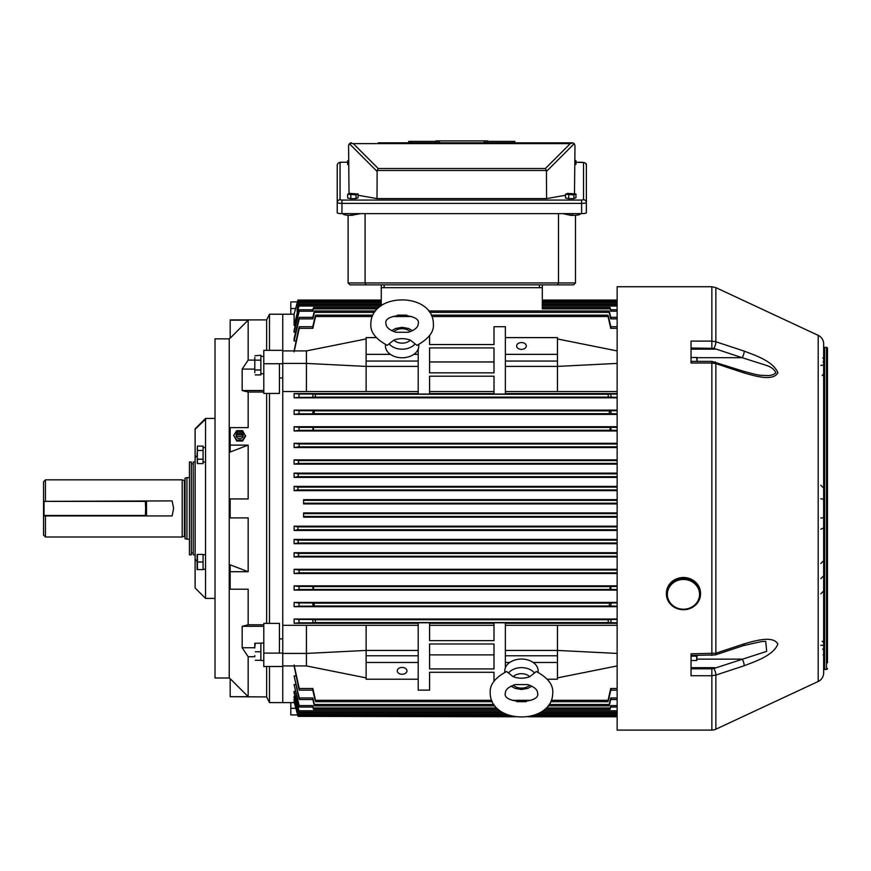 <?xml version="1.0" encoding="UTF-8"?>
<svg xmlns="http://www.w3.org/2000/svg" width="871" height="871" viewBox="0 0 871 871"><rect width="100%" height="100%" fill="white"/><g stroke="black" fill="none" stroke-linecap="round" stroke-linejoin="round"><path stroke-width="1.31" d="M744.172 643.854C755.723 640.588 773.078 635.416 777.89 644.05C773.241 655.569 755.756 661.263 744.172 665.738L715.864 675.079L711.857 675.733L691.041 675.733L691.041 653.827L715.864 653.217L744.172 643.854A4.736 1.415 -108.3 0 1 743.66 645.542L715.352 654.905L691.041 655.46L691.041 668.34L713.077 668.209L714.732 667.665L691.041 667.665L691.041 655.46L691.041 656.146L696.68 656.146L696.8 655.46L696.865 656.69M711.857 655.46L711.857 363.011L691.041 363.011L691.041 341.105L711.857 341.105L715.864 341.759L744.172 351.1C755.723 355.564 773.078 361.193 777.89 372.712C773.241 381.444 755.756 376.261 744.172 372.984L715.864 363.61L711.857 363.011L711.857 361.378L691.041 361.378L691.041 349.173L714.732 349.173L713.077 348.629L691.041 348.498L691.041 361.378L691.041 357.491L696.68 357.491L696.865 358.438M827.45 662.831L827.45 348.324A0.947 0.947 0 0 0 826.503 347.377L824.608 347.377A0.947 0.947 0 0 1 823.661 346.429M827.45 668.514A0.947 0.947 0 0 1 826.503 669.461L824.608 669.461L824.608 347.377M823.661 670.409A0.947 0.947 0 0 1 824.608 669.461M715.864 729.201L818.196 681.481A9.472 9.472 0 0 0 823.661 672.902L823.661 343.936A9.472 9.472 0 0 0 818.196 335.357L715.864 287.637L711.857 286.744L617.147 286.744L617.147 730.094L711.857 730.094L711.857 668.808L713.861 668.493A4.736 1.415 71.7 0 1 715.864 675.079L715.864 729.201A9.472 9.472 0 0 1 711.857 730.094M823.661 373.942L822.18 375.553L823.661 373.942L823.661 371.536M823.661 426.006L823.661 380.083M823.661 564.626L823.661 560.478M823.661 456.36L823.661 452.212M827.45 348.324L827.45 354.007M823.661 356.195L823.661 358.743M823.661 362.053L823.661 365.82L823.661 365.058L820.82 365.385M823.661 484.733L823.661 483.47M823.661 528.545L823.661 530.21M823.661 533.368L823.661 532.105M823.661 541.806L823.661 543.7M823.661 548.959L823.661 547.26M823.661 597.604L823.661 590.974L820.82 593.815M823.661 645.269L823.661 648.362M820.82 645.291L823.661 645.302M822.812 358.057A2.842 0.893 180 0 0 823.661 357.415M713.861 668.493L766.698 651.345L765.729 641.35L761.668 641.546L743.66 645.542M711.857 361.378L743.66 371.296C754.286 374.269 760.394 375.608 761.962 375.314L765.729 375.488C770.171 375.869 773.546 374.976 775.843 372.81C774.45 369.533 771.401 367.094 766.687 365.493L742.168 357.698A4.736 1.415 -71.7 0 0 744.172 351.1M697.05 357.698L742.168 357.698L713.861 348.346L691.041 348.03M715.352 361.933A4.736 1.415 108.3 0 1 715.864 363.61L715.864 653.217A4.736 1.415 -108.3 0 1 715.352 654.905M743.66 371.296A4.736 1.415 108.3 0 1 744.172 372.984M713.861 348.346A4.736 1.415 -71.7 0 0 715.864 341.759L715.864 287.637M697.05 659.14L742.168 659.14A4.736 1.415 71.7 0 1 744.172 665.738M410.393 340.125L416.937 345.341C428.717 338.873 434.194 331.72 433.366 323.892C433.333 291.937 370.904 291.916 370.85 323.849L370.85 323.87C370.164 331.916 375.641 339.069 387.268 345.341L393.812 340.125A10.191 7.208 -0 0 0 410.393 340.125C404.677 338.166 399.158 338.166 393.812 340.125M385.559 344.568A16.669 11.791 -0 0 0 385.439 345.972A16.669 11.791 -0 0 0 402.097 357.774A16.669 11.791 -0 0 0 418.777 345.983A16.669 11.791 -0 0 0 418.657 344.578M395.87 332.265L408.347 332.265C414.836 330.044 418.124 327.256 418.211 323.881L418.211 323.881C421.88 312.765 382.293 312.787 386.005 323.86L386.005 323.87C386.093 327.235 389.381 330.033 395.87 332.265M254.8 357.415L254.8 372.723M254.985 355.76L260.865 355.226L260.865 374.911L255.268 374.911M263.804 356.359L260.865 356.359L260.865 360.148L255.268 360.148M263.804 373.659L260.865 373.79L260.865 369.99L255.268 369.99M254.8 372.189L254.8 365.613M254.8 364.535L254.8 357.959M230.173 678.934L229.225 677.986L215.017 677.986L215.017 338.852L229.225 338.852L230.173 337.904M294.333 702.614L282.748 702.614L282.748 666.5L263.804 666.5L263.804 623.396L269.487 623.396L269.487 393.442L263.804 393.442L263.804 350.338L282.748 350.338L282.748 314.224L269.487 314.224L269.487 350.338M279.428 638.879L282.748 638.879L282.748 702.614L269.487 702.614L266.646 696.931L266.646 666.5M269.487 702.614L269.487 666.5M266.646 350.338L266.646 319.907L230.173 319.907L230.173 338.166L248.17 320.147L230.173 320.147M254.8 360.104L248.17 360.104L248.17 320.147M230.173 678.672L230.173 696.691L248.17 696.691L230.173 678.672L248.17 696.691L248.17 656.734L254.8 656.734M230.173 696.691L266.646 696.931M248.17 571.714L230.173 571.714L230.173 564.822L248.17 571.714L248.17 517.897L230.173 517.897L230.173 498.941L248.17 498.941L248.17 445.125L230.173 445.125L230.173 427.617L248.17 427.617L248.17 392.048L263.804 392.048M230.173 571.714L230.173 589.221L248.17 589.221L248.17 624.79L263.804 624.79M266.646 623.396L266.646 393.442M229.225 677.986L229.225 338.852M248.17 624.79L242.171 626.314L242.171 647.752L248.17 656.734M248.17 445.125L230.173 452.016L230.173 445.125M248.17 360.104L242.171 369.086L242.171 390.524L248.17 392.048M279.428 377.96L282.748 377.96L282.748 363.73L282.748 625.313L282.748 391.525L418.211 391.525M269.487 393.442L279.428 393.442L279.428 363.73L282.748 363.73L282.748 314.224L294.115 314.224L294.115 325.471L295.323 325.471M269.487 623.396L279.428 623.396L279.428 653.108L282.748 653.108L282.748 625.313L366.114 625.313L366.114 679.228L418.211 679.228L418.211 662.483L366.114 662.483M263.804 653.108L279.428 653.108M263.804 363.73L279.428 363.73M242.171 390.524L263.804 390.524M242.171 369.086L254.8 369.086M242.171 647.752L254.8 647.752M242.171 626.314L263.804 626.314M263.804 660.479L260.865 660.479L260.865 643.048L263.804 643.048M610.691 309.782L610.451 308.857C609.918 307.082 609.831 307.082 610.168 308.857L542.306 308.857L542.306 284.85L557.701 284.85L365.874 284.85L381.269 284.85L381.269 305.645M384.111 284.85L384.111 287.691L539.465 287.691L539.465 284.85M254.8 655.558L254.8 656.494M255.268 643.244L254.8 647.033L254.8 643.244L260.865 643.244L260.865 660.294L255.268 660.294M254.8 647.033L254.8 647.97M260.865 651.769L255.268 651.769M358.057 194.004L358.057 197.739L356.032 198.577L350.828 198.697L347.638 197.967L347.638 194.244L349.663 193.395L358.057 194.004L356.032 194.854L347.638 194.244M353.724 194.298L350.382 194.048M352.145 194.625L352.091 193.961L352.766 194.418M353.506 194.287L353.463 193.612L352.733 193.917M353.778 193.993L354.508 193.689L353.463 193.612M352.091 193.961L350.36 193.841M356.032 198.577L356.032 194.854M350.828 198.697L350.828 194.962M348.585 164.793L347.638 164.575L347.638 160.841L348.585 160.46M348.585 161.059L347.638 160.841M575.938 194.004L575.938 197.739L573.913 198.577L568.709 198.697L565.529 197.967L565.529 194.244L567.554 193.395L575.938 194.004L573.913 194.854L565.529 194.244M571.605 194.298L568.262 194.048M570.026 194.625L569.982 193.961L570.647 194.418M571.387 194.287L571.343 193.612L570.614 193.917M571.659 193.993L572.389 193.689L571.343 193.612M569.982 193.961L568.24 193.841M573.913 198.577L573.913 194.854M568.709 198.697L568.709 194.962M435.74 141.385L408.739 141.385L408.739 142.8L436.262 142.8L436.262 140.906L484.145 140.906L484.145 142.8M511.996 142.8L514.837 142.8L514.837 141.385L511.996 141.385L511.996 142.8L487.314 142.8L487.314 140.906L487.706 142.8M378.177 142.8L572.683 142.855M340.06 199.753A2.842 2.798 -0 0 0 337.219 202.551L337.219 212.807A4.736 0.827 180 0 0 341.955 213.635L581.621 213.635A4.736 0.827 180 0 0 586.357 212.807L586.357 202.551A4.736 0.827 180 0 1 581.621 203.368L341.955 203.368A4.736 0.827 180 0 1 337.219 202.551L337.219 165.37A2.842 2.798 -0 0 1 340.06 162.572L340.06 199.753L341.955 200.08L581.621 200.08L583.516 199.753L583.516 162.572L575.938 162.246L581.621 162.246C585.214 162.452 586.793 163.508 586.357 165.37L586.357 202.551A2.842 2.798 -0 0 0 583.516 199.753M337.219 175.637L337.219 165.37C337.447 163.117 339.026 162.06 341.955 162.202L340.06 162.572M586.357 175.637L586.357 165.37A2.842 2.798 -0 0 0 583.516 162.572M349.924 143.236L353.321 143.639L378.177 168.495L545.398 168.495L570.255 143.639L572.922 142.909L574.218 143.693L574.991 145.642L574.479 193.678M565.529 195.256L546.574 198.599L377.001 198.599L358.057 195.256M349.031 193.667L348.585 145.642L349.358 143.693L348.607 145.294M546.574 198.599L546.433 170.509L377.143 170.509L377.001 198.599M350.654 142.909L351.351 142.811M350.893 142.855L350.273 143.051M378.177 168.495L377.143 170.509M574.435 143.955L573.303 143.051M545.398 168.495L546.433 170.509M487.836 141.385L511.996 141.385M439.43 140.906L439.43 142.8M484.145 140.906L487.314 140.906M485.67 140.906L485.67 142.8M437.906 140.906L437.906 142.8M435.87 142.8L435.87 140.906L435.74 142.8M487.706 140.906L487.836 142.8M574.991 160.395L575.938 160.612L575.938 164.347L574.991 164.739M575.938 160.612L574.991 161.004M562.851 213.635L570.821 215.366L570.821 213.635M365.091 213.635L365.091 282.955L558.485 282.955L558.485 213.635M575.47 215.268L575.47 282.955L573.575 284.85L557.701 284.85L558.485 282.955L575.47 282.955L573.575 284.85M348.106 215.268L348.106 282.955L350 284.85L365.874 284.85L350 284.85L348.106 282.955L365.091 282.955L365.874 284.85M350.948 213.635L350.948 215.366L360.725 213.635M350.948 215.366A7.578 1.317 180 0 1 343.37 214.048L343.37 213.635M580.206 213.635L580.206 214.048A7.578 1.317 180 0 1 572.628 215.366L570.821 215.366M352.755 215.366L352.755 213.635M145.86 515.469L145.381 501.369L44.029 501.369L44.029 515.469L145.86 515.469L145.86 501.369L145.381 515.937L44.029 515.937L43.55 501.369L43.55 535.099L45.444 536.993L182.191 536.993L182.191 479.845L45.444 479.845L45.444 500.901M45.444 479.845L43.55 481.739L43.55 501.369L172.12 500.901L173.623 508.414L172.12 515.937L145.381 515.937M697.018 357.491L697.105 361.378M697.018 361.378L696.68 357.491M236.357 434.117A3.549 3.277 0 0 0 239.645 438.646A3.549 3.277 0 0 0 242.933 434.117M242.955 433.704A3.321 3.059 180 0 1 236.901 435.424A3.321 3.059 180 0 1 239.645 430.633A2.373 2.188 180 0 1 242.007 432.833A2.373 2.188 180 0 1 239.645 435.021A2.373 2.188 180 0 1 237.271 432.833A2.373 2.188 180 0 1 239.645 430.644A3.321 3.059 180 0 1 242.955 433.704M239.645 433.704A0.947 0.871 180 0 1 238.698 432.833A0.947 0.871 180 0 1 239.645 431.951A0.947 0.871 180 0 1 240.592 432.833A0.947 0.871 180 0 1 239.645 433.704M239.46 430.644L236.694 430.644L233.733 435.369L236.694 440.998L242.595 440.998L245.546 436.273L242.595 430.644L239.83 430.644M233.733 435.369L236.694 440.095L242.595 440.095L245.546 435.369M236.694 440.095L236.694 440.998M242.595 440.095L242.595 440.998M686.925 609.395A17.05 15.754 180 0 0 700.513 593.978L700.513 593.249A17.05 15.754 180 0 0 680.001 577.821A17.05 15.754 180 0 0 666.402 593.249L666.402 593.978A17.05 15.754 180 0 0 686.871 609.406M203.074 569.296L205.545 569.296M203.074 554.707L205.545 554.707M697.105 655.46L696.68 660.512L696.68 656.146M696.963 659.445L696.68 660.512L691.041 660.512M521.468 342.564A4.834 3.419 0 0 0 516.634 345.983A4.834 3.419 0 0 0 521.468 349.391A4.834 3.419 0 0 0 526.302 345.983A4.834 3.419 0 0 0 521.468 342.564M402.108 667.436A4.834 3.419 180 0 0 397.274 670.855A4.834 3.419 180 0 0 402.108 674.274A4.834 3.419 180 0 0 406.942 670.855A4.834 3.419 180 0 0 402.108 667.436M564.582 307.474L579.03 307.474M312.994 621.132L312.863 622.809L315.52 622.569L315.139 619.727L312.384 619.466L312.994 621.132M312.863 622.809L299.243 622.809L298.764 619.466L294.115 619.02L294.115 623.277L418.211 623.277M313.016 604.561L312.841 606.151L314.377 605.987L314.039 603.146L312.449 602.972L313.016 604.561M312.841 606.151L299.221 606.151L298.84 602.972L294.115 602.438L294.115 606.706L617.147 606.706M313.027 587.99L312.82 589.482L313.604 587.99L312.526 586.499L313.027 587.99M312.82 589.482L299.21 589.482L298.905 586.499L294.115 585.856L294.115 590.124L617.147 590.124M313.027 428.848L312.526 430.339L313.604 428.848L312.82 427.356L313.027 428.848M312.526 430.339L298.905 430.339L299.21 427.356L294.115 426.714L294.115 430.971L617.147 430.971M313.016 412.277L312.449 413.867L314.039 413.681L314.377 410.851L312.841 410.687L313.016 412.277M312.449 413.867L298.84 413.867L299.221 410.687L294.115 410.132L294.115 414.4L617.147 414.4M312.994 395.695L312.384 397.372L315.139 397.111L315.52 394.269L312.863 394.03L312.994 395.695M312.384 397.372L298.764 397.372L299.243 394.03L294.115 393.561L294.115 397.818L617.147 397.818M617.147 486.388L294.115 486.388L297.73 487.107L298.056 488.522L297.653 489.948L294.115 490.656L617.147 490.656M617.147 473.127L294.115 473.127L297.991 473.846L298.285 475.261L297.871 476.677L294.115 477.395L617.147 477.395M617.147 459.866L294.115 459.866L298.361 460.585L298.633 462L298.187 463.416L294.115 464.134L617.147 464.134M617.147 443.295L294.115 443.295L298.982 444.003L299.221 445.419L298.764 446.845L294.115 447.552L617.147 447.552M611.05 430.339L610.756 427.356L609.972 428.848L610.451 430.263L617.147 430.339M611.126 413.867L610.734 410.687L609.199 410.851L609.537 413.681L617.147 413.867M611.192 397.372L610.713 394.03L608.056 394.269L608.437 397.111L617.147 397.372M610.734 606.151L611.126 602.972L609.537 603.146L609.199 605.987L617.147 606.151M610.756 589.482L611.05 586.499L609.972 587.99L610.168 589.417L617.147 589.482M610.713 622.809L611.192 619.466L608.437 619.727L608.056 622.569L617.147 622.809M617.147 569.286L294.115 569.286L298.764 569.993L299.221 571.42L298.982 572.835L294.115 573.543L617.147 573.543M617.147 552.704L294.115 552.704L298.187 553.423L298.633 554.838L298.361 556.253L294.115 556.972L617.147 556.972M617.147 539.443L294.115 539.443L297.871 540.151L298.285 541.577L297.991 542.992L294.115 543.711L617.147 543.711M617.147 526.182L294.115 526.182L297.653 526.89L298.056 528.316L297.73 529.731L294.115 530.439L617.147 530.439M617.147 602.438L294.115 602.438M617.147 585.856L294.115 585.856M294.115 569.286L294.115 573.543M294.115 552.704L294.115 556.972M294.115 539.443L294.115 543.711M294.115 526.182L294.115 530.439M617.147 517.178L303.587 517.178L303.587 512.921L617.147 512.921M418.211 625.313L366.114 625.313M617.147 619.02L294.115 619.02M617.147 623.277L505.365 623.277M505.365 625.313L557.462 625.313L557.462 679.228L547.358 679.228M617.147 625.313L557.462 625.313M617.147 503.917L303.587 503.917L303.587 499.66L617.147 499.66M515.055 716.779L303.587 716.365M297.632 714.928L290.794 714.928L290.794 702.614M290.794 708.297L295.857 708.297M294.115 665.923L298.764 688.504C299.406 690.616 299.559 690.605 299.243 688.504L294.115 665.009M294.442 701.362L297.653 715.015C298.143 716.757 298.165 716.746 297.73 715.015C298.165 716.746 298.143 716.757 297.653 715.015L294.115 701.808M294.616 699.38L294.115 700.121L297.871 714.187C298.361 715.929 298.405 715.929 297.991 714.187C298.405 715.929 298.361 715.929 297.871 714.187M295.051 696.452L294.115 696.452L294.115 697.497L298.187 712.946C298.699 714.688 298.764 714.688 298.361 712.946C298.764 714.688 298.699 714.688 298.187 712.946M295.323 691.367L294.115 691.367L294.115 692.837L298.764 710.801C299.286 712.554 299.363 712.554 298.982 710.79C299.363 712.554 299.286 712.554 298.764 710.801M294.115 684.595L298.905 705.608C299.472 707.481 299.57 707.47 299.21 705.608L294.115 684.595L295.607 684.595M294.115 675.907L298.84 697.965C299.439 699.968 299.57 699.968 299.221 697.965L294.115 675.907L295.89 675.907M295.89 340.931L294.115 340.931L294.115 338.492L298.84 318.873C299.439 316.87 299.57 316.87 299.221 318.873L294.115 340.931M295.607 332.243L294.115 332.243L294.115 330.327L298.905 311.23C299.472 309.357 299.57 309.357 299.21 311.23L294.115 332.243M312.384 328.334C313.016 326.222 313.179 326.222 312.863 328.334L299.243 328.334C299.559 326.233 299.406 326.222 298.764 328.334L294.115 350.915M297.436 301.899L290.794 301.899L290.794 308.541L295.639 308.541M290.794 308.541L290.794 314.224M617.147 306.048L542.306 306.048L542.306 307.474L609.972 307.474M610.451 308.857C609.918 307.082 609.831 307.082 610.168 308.857L610.756 311.23L617.147 311.23M298.111 308.541L297.163 308.541L297.163 312.21L298.764 306.037C299.286 304.284 299.363 304.284 298.982 306.048L294.115 325.471M297.686 305.808L298.187 303.892C298.699 302.15 298.753 302.15 298.361 303.892L297.163 308.541M297.512 303.968L297.871 302.651C298.361 300.909 298.405 300.909 297.991 302.651L297.163 305.808M297.338 303.01L297.653 301.812C298.143 300.081 298.165 300.081 297.73 301.823L297.163 303.968M294.115 314.224L297.566 301.399C298.034 299.678 298.045 299.678 297.588 301.41C298.045 299.678 298.034 299.678 297.566 301.399C298.034 299.678 298.045 299.678 297.588 301.41L297.163 303.01M298.764 306.037C299.286 304.284 299.363 304.284 298.982 306.048L380.703 306.048M312.526 311.23C313.081 309.357 313.179 309.357 312.82 311.23L313.408 308.857C313.745 307.082 313.658 307.082 313.125 308.857L312.885 309.782M377.393 308.857L313.408 308.857C313.745 307.082 313.658 307.082 313.125 308.857M297.653 301.812C298.143 300.081 298.165 300.081 297.73 301.823L298.1 301.823M297.871 302.651C298.361 300.909 298.405 300.909 297.991 302.651L298.568 302.651M298.187 303.892C298.699 302.15 298.753 302.15 298.361 303.892L381.269 303.892M617.147 391.525L505.365 391.525M617.147 393.561L505.365 393.561M418.211 393.561L294.115 393.561M617.147 410.132L294.115 410.132M617.147 426.714L294.115 426.714M294.115 443.295L294.115 447.552M294.115 459.866L294.115 464.134M294.115 473.127L294.115 477.395M294.115 486.388L294.115 490.656M493.999 393.561L429.577 393.561M429.577 391.525L493.999 391.525M505.365 354.355L557.462 354.355L557.462 337.61L505.365 337.61L505.365 394.062L493.999 394.062L493.999 376.207L429.577 376.207L429.577 394.062L418.211 394.062L418.211 366.408L366.114 366.408L366.114 391.525M429.577 361.955L429.577 372.853L493.999 372.853L493.999 361.955L429.577 361.955M429.577 372.853L429.577 347.91L493.999 347.91L493.999 372.853M418.211 349.031L418.211 366.408M429.577 344.557L429.577 335.596L429.577 344.557L493.999 344.557L493.999 326.701L505.365 326.701L505.365 337.61M610.811 326.701L608.437 316.521C607.904 314.736 607.773 314.736 608.056 316.521L610.713 328.334L617.147 328.334M312.863 328.334L315.52 316.521C315.803 314.736 315.672 314.736 315.139 316.521L312.765 326.701M298.764 328.334C299.406 326.222 299.559 326.233 299.243 328.334L294.115 351.83M429.577 672.281L429.577 690.137L429.577 672.281L493.999 672.281L493.999 681.22L493.999 672.281M312.765 690.137L315.139 700.317C315.672 702.102 315.803 702.102 315.52 700.317L312.863 688.504C313.179 690.605 313.016 690.605 312.384 688.504M611.192 688.504C610.56 690.605 610.397 690.605 610.713 688.504L608.056 700.317C607.773 702.102 607.904 702.102 608.437 700.317L610.811 690.137M429.577 690.137L418.211 690.137L418.211 679.228M429.577 643.985L429.577 654.883L493.999 654.883L493.999 643.985L493.999 668.928L429.577 668.928L429.577 643.985L493.999 643.985M505.365 667.807L505.365 622.776L493.999 622.776L493.999 640.631L429.577 640.631L429.577 622.776L418.211 622.776L418.211 662.483M429.577 625.313L493.999 625.313M493.999 623.277L429.577 623.277M299.243 622.809L294.115 623.277M418.211 650.43L366.114 650.43L306.429 653.424L282.748 653.424M505.365 366.408L557.462 366.408L557.462 391.525M505.365 650.43L557.462 650.43L617.147 653.424M611.05 705.608C610.495 707.481 610.397 707.47 610.756 705.608L610.168 707.981C609.831 709.756 609.918 709.756 610.451 707.981L610.691 707.056M546.193 707.981L610.168 707.981C609.831 709.756 609.918 709.756 610.451 707.981M611.126 697.965C610.517 699.968 610.397 699.957 610.734 697.965L609.199 704.497C608.883 706.272 608.992 706.283 609.537 704.497L610.745 699.522M549.089 704.497L609.199 704.497C608.883 706.272 608.992 706.283 609.537 704.497M551.31 700.317L608.056 700.317C607.773 702.102 607.904 702.102 608.437 700.317M611.192 328.334C610.56 326.222 610.397 326.222 610.713 328.334M608.437 316.521C607.904 314.736 607.773 314.736 608.056 316.521L431.94 316.521M610.745 317.316L609.537 312.341C608.992 310.555 608.883 310.555 609.199 312.341L610.734 318.873L617.147 318.873M611.126 318.873C610.517 316.87 610.397 316.87 610.734 318.873M609.537 312.341C608.992 310.555 608.883 310.555 609.199 312.341L429.708 312.341M611.05 311.23C610.495 309.357 610.397 309.357 610.756 311.23M299.21 589.482L294.115 590.124M299.221 606.151L294.115 606.706M298.764 397.372L294.115 397.818M298.84 413.867L294.115 414.4M298.905 430.339L294.115 430.971M372.265 316.521L315.52 316.521C315.803 314.736 315.672 314.736 315.139 316.521M542.306 287.691L381.269 287.691M312.449 318.873C313.059 316.87 313.179 316.87 312.841 318.873L314.377 312.341C314.692 310.555 314.583 310.555 314.039 312.341L312.831 317.316M374.497 312.341L314.377 312.341C314.692 310.555 314.583 310.555 314.039 312.341M315.139 700.317C315.672 702.102 315.803 702.102 315.52 700.317L491.647 700.317M312.831 699.522L314.039 704.497C314.583 706.283 314.692 706.272 314.377 704.497L312.841 697.965C313.179 699.957 313.059 699.968 312.449 697.965M314.039 704.497C314.583 706.283 314.692 706.272 314.377 704.497L493.879 704.497M312.885 707.056L313.125 707.981C313.658 709.756 313.745 709.756 313.408 707.981L312.82 705.608C313.179 707.47 313.081 707.481 312.526 705.608M313.125 707.981C313.658 709.756 313.745 709.756 313.408 707.981L496.786 707.981M294.115 691.367L298.982 710.79L500.096 710.79M294.115 696.452L298.361 712.946L503.525 712.946M294.115 699.38L297.991 714.187L298.568 714.187M294.115 701.362L297.73 715.015C298.165 716.746 298.143 716.757 297.653 715.015M312.82 311.23L299.21 311.23C299.57 309.357 299.472 309.357 298.905 311.23M312.841 318.873L299.221 318.873C299.57 316.87 299.439 316.87 298.84 318.873M298.764 688.504C299.406 690.616 299.559 690.605 299.243 688.504L312.863 688.504M298.84 697.965C299.439 699.968 299.57 699.968 299.221 697.965L312.841 697.965M298.905 705.608C299.472 707.481 299.57 707.47 299.21 705.608L312.82 705.608M505.365 662.483L509.731 662.483M533.204 662.483L557.462 662.483M505.365 655.787L557.462 655.787M505.365 361.051L557.462 361.051L557.462 366.408L617.147 363.414M557.462 354.355L557.462 361.051M617.147 665.923L557.462 677.888M557.462 338.95L617.147 350.915M493.999 326.701L493.999 344.557M306.429 625.313L306.429 665.923L282.748 665.923M418.211 655.787L366.114 655.787M306.429 665.923L366.114 677.888M366.114 338.95L306.429 350.915L282.748 350.915M306.429 350.915L306.429 363.414L282.748 363.414M418.211 361.051L366.114 361.051L366.114 366.408L306.429 363.414L306.429 391.525M376.207 337.61L366.114 337.61L366.114 361.051M418.211 354.355L413.845 354.355M390.371 354.355L366.114 354.355M195.115 462L193.22 462L193.22 554.838L195.115 554.838M189.432 462L189.432 554.838L191.326 554.838L191.326 462L189.432 462M195.115 587.99L205.545 598.41L195.115 587.99M215.017 598.41L205.545 598.41M215.017 418.428L205.545 418.428L205.545 597.691M195.115 587.533L195.115 428.848L205.545 418.428M195.115 429.305L205.545 419.147M197.009 455.664L195.115 457.504M197.009 561.174L195.115 559.334M197.151 452.637L197.249 458.113M203.074 459.202L197.434 459.202L197.434 463.579L203.074 463.579L203.074 446.083L197.434 446.083L197.249 449.915M197.434 446.083L197.249 463.034M203.074 450.459L197.434 450.459M527.706 684.584L515.218 684.562C508.664 686.838 505.376 689.625 505.365 692.924L505.365 692.924C501.642 703.997 541.218 704.127 537.57 693L537.57 693C537.559 689.68 534.271 686.871 527.706 684.584M513.182 676.702L506.639 671.487C495.033 677.703 489.556 684.846 490.21 692.902L490.21 692.935C490.199 724.824 552.628 724.977 552.726 693.022L552.726 692.989C553.412 684.933 547.935 677.78 536.307 671.508L529.764 676.723A10.191 7.208 180 0 0 513.182 676.702C518.67 678.672 524.19 678.683 529.764 676.723M538.017 672.27A16.669 11.791 180 0 0 538.136 670.877A16.669 11.791 180 0 0 521.489 659.064A16.669 11.791 180 0 0 504.799 670.844A16.669 11.791 180 0 0 504.908 672.249M203.074 562.002L203.074 554.424L197.434 554.424L197.434 569.58L203.074 569.58L203.074 562.002L197.434 562.002M197.096 569.58L197.096 554.424M205.545 462.12L204.304 462.098M203.074 462.12L205.545 462.022M186.927 539.203L185.033 538.703L185.033 478.135L186.927 477.635L186.927 539.203L189.432 539.203M45.444 515.937L45.444 536.993M43.55 500.901L43.55 515.937M263.804 373.79L262.334 373.757M820.82 518.027A2.842 1.176 -0 0 0 823.661 516.851M826.503 669.461L826.503 347.377M818.196 681.481L818.196 335.357M711.857 348.03L711.857 286.744M823.661 499.987A2.842 1.176 180 0 0 820.82 498.811M691.041 668.808L711.857 668.808M410.317 331.655A10.191 7.208 -0 0 0 393.899 331.655M414.912 344.023A14.861 10.506 180 0 1 389.293 344.012M581.621 213.635L581.621 200.08M341.955 213.635L341.955 200.08M347.638 162.246L341.955 162.246L347.638 162.202M570.255 143.639L353.321 143.639M377.001 171.337L349.358 143.693M574.218 143.693L546.574 171.337M411.58 141.385L411.58 142.8M572.628 215.366L572.628 213.635M700.513 593.978A17.05 15.754 180 0 0 680.001 578.551A17.05 15.754 180 0 0 666.402 593.978C668.024 605.127 674.851 610.288 686.903 609.471C695.363 607.294 699.903 602.133 700.513 593.978M686.729 608.905A16.103 14.883 180 0 0 699.228 591.311A16.103 14.883 180 0 0 680.186 579.77A16.103 14.883 180 0 0 667.687 597.354A16.103 14.883 180 0 0 686.729 608.905M617.147 489.948L297.653 489.948M617.147 476.677L297.871 476.677M617.147 463.416L298.187 463.416M617.147 446.845L298.764 446.845M610.451 430.263L313.125 430.263M609.537 413.681L314.039 413.681M608.437 397.111L315.139 397.111M609.199 605.987L314.377 605.987M610.168 589.417L313.408 589.417M608.056 622.569L315.52 622.569M617.147 572.835L298.982 572.835M617.147 556.253L298.361 556.253M617.147 542.992L297.991 542.992M617.147 529.731L297.73 529.731M617.147 503.209L303.587 503.209M617.147 516.47L303.587 516.47M617.147 513.629L303.587 513.629M617.147 500.368L303.587 500.368M312.863 394.03L299.243 394.03M608.056 394.269L315.52 394.269M610.713 394.03L617.147 394.03M411.406 316.521L392.788 316.521M530.798 700.317L512.192 700.317M610.713 688.504L617.147 688.504M617.147 526.89L297.653 526.89M617.147 540.151L297.871 540.151M617.147 553.423L298.187 553.423M617.147 569.993L298.764 569.993M611.192 619.466L617.147 619.466M312.384 619.466L298.764 619.466M608.437 619.727L315.139 619.727M611.05 586.499L617.147 586.499M312.526 586.499L298.905 586.499M610.451 586.575L313.125 586.575M609.537 603.146L314.039 603.146M611.126 602.972L617.147 602.972M312.449 602.972L298.84 602.972M610.734 410.687L617.147 410.687M312.841 410.687L299.221 410.687M609.199 410.851L314.377 410.851M610.756 427.356L617.147 427.356M312.82 427.356L299.21 427.356M610.168 427.421L313.408 427.421M617.147 444.003L298.982 444.003M617.147 460.585L298.361 460.585M617.147 473.846L297.991 473.846M617.147 487.107L297.73 487.107M610.734 697.965L617.147 697.965M610.756 705.608L617.147 705.608M617.147 710.79L542.894 710.79M617.147 712.946L539.465 712.946M617.147 303.892L542.306 303.892M508.675 672.804A14.861 10.506 -0 0 1 534.293 672.826M513.259 685.172A10.191 7.208 180 0 0 529.666 685.183M185.033 480.15L184.402 480.607L184.402 536.231L182.191 536.993M146.524 500.901L146.524 515.937M823.117 654.807L823.661 655.449M820.82 563.493L823.661 560.652M822.649 649.058L823.661 650.202M820.82 578.649L823.661 575.807M822.202 641.274L823.552 642.341M823.661 361.389L823.117 362.031L823.661 361.389M823.487 642.199L822.834 641.492M820.82 485.212L823.661 488.054M820.82 529.209L822.91 528.283M412.549 330.697L408.543 328.476L402.086 327.333L395.663 328.476L391.667 330.686M266.646 319.907L269.487 314.224M242.486 434.607L242.388 435.424M236.901 435.424L236.803 434.607M617.147 716.779L527.946 716.779M381.269 304.676L299.221 304.676M378.885 307.474L313.604 307.474M381.269 300.06L297.936 300.06M381.269 300.473L298.056 300.473M381.269 301.301L298.285 301.301M381.269 302.531L298.633 302.531M617.147 304.676L542.306 304.676M607.925 315.139L431.319 315.139M406.757 315.139L397.437 315.139M372.886 315.139L315.65 315.139M609.036 310.958L428.684 310.958M375.521 310.958L314.54 310.958M607.925 701.699L550.701 701.699M526.16 701.699L516.851 701.699M492.257 701.699L315.65 701.699M609.036 705.88L548.066 705.88M494.902 705.88L314.54 705.88M609.972 709.364L544.702 709.364M498.277 709.364L313.604 709.364M617.147 712.162L540.826 712.162M502.164 712.162L299.221 712.162M617.147 714.296L536.634 714.296M506.356 714.296L298.633 714.296M617.147 715.537L533.248 715.537M509.753 715.537L298.285 715.537M617.147 716.365L530.123 716.365M512.888 716.365L298.056 716.365M313.027 309.782L299.417 309.782M313.016 317.316L299.395 317.316M312.994 326.701L299.374 326.701M312.994 690.137L299.374 690.137M313.016 699.522L299.395 699.522M313.027 707.056L299.417 707.056M610.549 309.782L617.147 309.782M610.56 317.316L617.147 317.316M610.582 326.701L617.147 326.701M610.582 690.137L617.147 690.137M610.56 699.522L617.147 699.522M610.549 707.056L617.147 707.056M617.147 300.06L542.306 300.06L617.147 300.06M617.147 300.473L542.306 300.473M617.147 301.301L542.306 301.301M617.147 302.531L542.306 302.531M191.326 463.895L193.22 463.895M191.326 552.943L193.22 552.943M511.016 686.141L515.022 688.351L521.479 689.494L527.88 688.362L531.898 686.152M203.074 447.542L205.545 447.542M184.402 536.231L185.033 536.678M184.402 480.607L182.191 479.845M186.927 477.635L189.432 477.635"/></g></svg>

